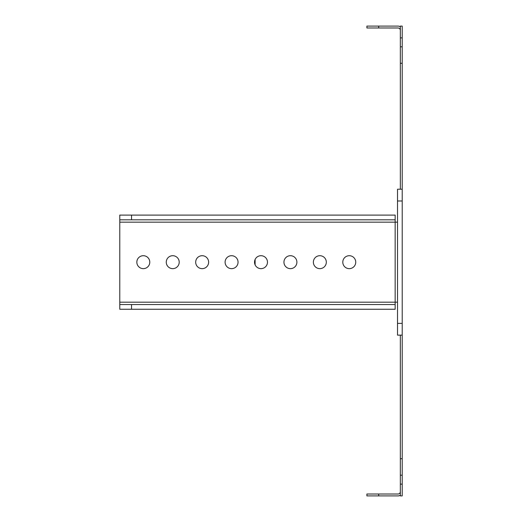 <?xml version="1.0" encoding="UTF-8"?>
<svg xmlns="http://www.w3.org/2000/svg" width="522" height="522" viewBox="0 0 522 522"><rect width="100%" height="100%" fill="white"/><g stroke="black" fill="none" stroke-linecap="round" stroke-linejoin="round"><path stroke-width="0.78" d="M402.221 335.144L397.516 335.144L397.516 323.372L402.221 323.372L402.221 458.714L400.341 458.714L400.341 335.144M400.341 37.871L400.341 26.1L402.221 26.1L402.221 37.871L400.341 37.871L400.341 189.212M400.341 495.9L400.341 484.129L402.221 484.129L402.221 495.9L400.341 495.9M400.341 458.714L400.341 484.129M400.341 475.19L402.221 475.19L402.221 458.714M402.221 475.19L402.221 484.129M402.221 37.871L402.221 200.983L397.516 200.983L397.516 189.212L402.221 189.212M400.341 63.286L402.221 63.286M400.341 46.81L402.221 46.81M400.341 491.665A2.356 2.356 0 0 1 397.986 494.014L378.685 494.014L378.685 495.9L397.986 495.9A4.235 4.235 0 0 0 400.341 495.189M378.685 495.9L366.914 495.9L366.914 494.014L378.685 494.014M400.341 30.335A2.356 2.356 0 0 0 397.986 27.986L366.914 27.986L366.914 26.1L397.986 26.1A4.235 4.235 0 0 1 400.341 26.811M149.788 262.175A6.473 6.473 0 0 0 143.315 255.702A6.473 6.473 0 0 0 136.842 262.175A6.473 6.473 0 0 0 143.315 268.647A6.473 6.473 0 0 0 149.788 262.175M179.209 262.175A6.473 6.473 0 0 0 172.736 255.702A6.473 6.473 0 0 0 166.264 262.175A6.473 6.473 0 0 0 172.736 268.647A6.473 6.473 0 0 0 179.209 262.175M208.63 262.175A6.473 6.473 0 0 0 202.158 255.702A6.473 6.473 0 0 0 195.685 262.175A6.473 6.473 0 0 0 202.158 268.647A6.473 6.473 0 0 0 208.63 262.175M238.052 262.175A6.473 6.473 0 0 0 231.579 255.702A6.473 6.473 0 0 0 225.106 262.175A6.473 6.473 0 0 0 231.579 268.647A6.473 6.473 0 0 0 238.052 262.175M267.473 262.175A6.473 6.473 0 0 0 261 255.702A6.473 6.473 0 0 0 254.527 262.175A6.473 6.473 0 0 0 261 268.647A6.473 6.473 0 0 0 267.473 262.175M296.894 262.175A6.473 6.473 0 0 0 290.421 255.702A6.473 6.473 0 0 0 283.948 262.175A6.473 6.473 0 0 0 290.421 268.647A6.473 6.473 0 0 0 296.894 262.175M326.315 262.175A6.473 6.473 0 0 0 319.842 255.702A6.473 6.473 0 0 0 313.37 262.175A6.473 6.473 0 0 0 319.842 268.647A6.473 6.473 0 0 0 326.315 262.175M355.736 262.175A6.473 6.473 0 0 0 349.264 255.702A6.473 6.473 0 0 0 342.791 262.175A6.473 6.473 0 0 0 349.264 268.647A6.473 6.473 0 0 0 355.736 262.175M119.779 302.192L119.779 304.541L131.544 304.541L131.544 309.252L395.161 309.252L395.161 302.192L119.779 302.192L119.779 222.163L395.161 222.163L395.161 215.103L131.544 215.103L131.544 219.808L395.161 219.808M402.221 323.372L402.221 200.983M397.516 323.372L397.516 200.983M397.516 222.163L395.161 222.163L395.161 302.192L397.516 302.192M131.544 309.252L119.779 309.252L119.779 304.541M395.161 304.541L131.544 304.541M131.544 219.808L119.779 219.808L119.779 222.163M119.779 219.808L119.779 215.103L131.544 215.103M378.685 26.1L378.685 27.986M255.114 264.876L255.114 259.48"/></g></svg>
